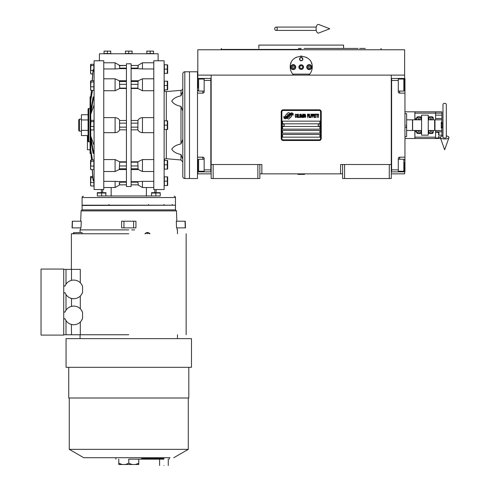 <?xml version="1.0" encoding="UTF-8"?>
<svg xmlns="http://www.w3.org/2000/svg" width="490" height="490" viewBox="0 0 490 490"><rect width="100%" height="100%" fill="white"/><g stroke="black" fill="none" stroke-linecap="round" stroke-linejoin="round"><path stroke-width="0.73" d="M342.584 173.852L259.859 173.852M391.283 164.511L391.283 178.519L342.584 178.519L342.584 164.511L391.283 164.511L391.283 75.117L404.624 75.117L404.624 49.766L197.819 49.766L197.819 75.117L391.283 75.117M340.581 173.852L340.581 164.511L342.584 164.511M257.863 178.519L257.863 164.511L259.859 164.511L259.859 178.519L211.159 178.519L211.159 75.117M259.859 164.511L261.862 164.511L261.862 173.852M344.586 178.519L344.586 164.511M211.159 164.511L257.863 164.511M389.281 178.519L389.281 164.511M197.819 171.849L197.819 173.852L211.159 173.852M391.283 173.852L404.624 173.852L404.624 171.849M404.624 78.455L404.624 75.117M197.819 78.455L197.819 75.117M213.162 178.519L213.162 164.511M291.783 115.818A0.833 0.833 0 0 0 291.538 115.23L291.458 115.15A3.871 3.871 0 0 0 289.982 115.511A1.464 1.464 0 0 1 288.23 117.245A5.807 5.807 0 0 1 287.342 118.182L287.961 118.801A0.833 0.833 0 0 0 289.137 118.801L291.538 116.406A0.833 0.833 0 0 0 291.783 115.818M320.57 111.812A1.335 1.335 0 0 0 319.235 110.477L283.208 110.477A1.335 1.335 0 0 0 281.879 111.812L281.879 138.492A1.335 1.335 0 0 0 283.208 139.828L319.235 139.828A1.335 1.335 0 0 0 320.57 138.492L320.57 111.812M282.546 134.493L282.546 137.163L319.903 137.163L319.903 134.493L282.546 134.493M282.546 130.487L282.546 133.158L319.903 133.158L319.903 130.487L282.546 130.487M282.546 126.487L282.546 129.158L319.903 129.158L319.903 126.487L282.546 126.487M282.546 121.153L282.546 123.817L319.903 123.817L319.903 121.153L282.546 121.153M292.352 114.47L292.071 114.005A6.125 6.125 0 0 0 290.637 114.256A3.197 3.197 0 0 0 289.069 115.322A119.474 119.474 0 0 1 288.243 116.338A5.035 5.035 0 0 1 287.085 117.367A3.308 3.308 0 0 1 285.192 117.894A23.734 23.734 0 0 1 283.679 117.802L285.027 118.794A3.84 3.84 0 0 0 288.114 116.988A5.078 5.078 0 0 1 289.229 115.689A3.436 3.436 0 0 1 291.501 114.899A39.525 39.525 0 0 1 293.424 114.985L292.352 114.47M292.352 113.282L292.083 112.835A3.62 3.62 0 0 0 290.007 113.558A4.398 4.398 0 0 0 288.971 114.66A9.641 9.641 0 0 1 288.341 115.505A3.13 3.13 0 0 1 286.932 116.467A5.268 5.268 0 0 1 285.235 116.736A13.395 13.395 0 0 1 283.673 116.638L285.009 117.576A3.957 3.957 0 0 0 288.439 115.805A5.078 5.078 0 0 1 289.596 114.55A3.834 3.834 0 0 1 291.568 113.766A8.33 8.33 0 0 1 293.424 113.79L292.352 113.282M289.755 113.447L289.137 112.829A0.833 0.833 0 0 0 287.955 112.829L285.56 115.224A0.833 0.833 0 0 0 285.56 116.4L285.639 116.479A3.865 3.865 0 0 0 287.115 116.118A1.464 1.464 0 0 1 288.867 114.384A5.819 5.819 0 0 1 289.755 113.447M296.432 116.981L296.462 116.626L296.015 117.055L295.439 116.626L295.507 114.783L296.015 114.568L296.462 114.997L295.727 114.146L295.25 114.923L295.317 116.981L295.727 117.484L296.432 116.981M297.491 114.146L296.946 114.36L296.72 115.279L297.234 117.484L297.773 117.269L298 116.344L297.491 114.146M298.447 114.146L298.257 117.484L299.408 117.484L299.408 117.055L298.447 117.055L298.447 114.146M300.431 114.146L299.886 114.36L299.66 115.279L300.174 117.484L300.719 117.269L300.94 116.344L300.431 114.146M302.091 117.484L302.538 114.856L302.728 117.484L302.728 114.146L301.963 117.128L301.197 114.146L301.197 117.484L301.387 114.856L302.091 117.484M304.039 115.848L303.916 114.219L302.985 114.146L302.985 117.484L303.916 117.41L304.039 115.848M305.19 114.146L304.651 114.36L304.425 115.279L304.939 117.484L305.478 117.269L305.705 116.344L305.19 114.146M307.493 117.484L307.683 115.922L308.516 115.922L308.516 115.493L307.683 115.493L307.683 114.568L308.645 114.568L308.645 114.146L307.493 114.146L307.493 117.484M308.902 117.484L309.092 114.146L308.902 117.484M309.539 114.146L309.349 117.484L310.501 117.484L310.501 117.055L309.539 117.055L309.539 114.146M310.752 117.484L310.948 114.146L310.752 117.484M312.387 115.211L312.13 114.219L311.199 114.146L311.199 117.484L311.395 115.989L312.13 115.922L312.387 115.211M313.821 115.211L313.569 114.219L312.638 114.146L312.638 117.484L312.834 115.989L313.569 115.922L313.821 115.211M315.229 117.484L315.229 117.055L314.268 117.055L314.268 115.922L315.101 115.922L315.101 115.493L314.268 115.493L314.268 114.568L315.229 114.568L315.229 114.146L314.078 114.146L314.078 117.484L315.229 117.484M316.699 114.501L316.699 114.146L315.487 114.146L315.995 114.501L315.995 117.484L316.191 114.501L316.699 114.501M318.169 114.501L318.169 114.146L316.957 114.146L317.465 114.501L317.465 117.484L317.661 114.501L318.169 114.501M318.427 117.484L318.616 114.146L318.427 117.484M297.105 114.642L297.773 114.997L297.491 117.055L296.946 116.626L297.105 114.642M300.045 114.642L300.719 114.997L300.431 117.055L299.886 116.626L300.045 114.642M303.175 115.567L303.175 114.568L303.788 114.568L303.88 115.493L303.175 115.567M303.947 116.204L303.88 116.981L303.175 117.055L303.175 115.989L303.947 116.204M304.811 114.642L305.478 114.997L305.19 117.055L304.651 116.626L304.811 114.642M312.099 115.493L311.395 115.567L311.395 114.501L312.099 114.568L312.099 115.493M313.533 115.493L312.834 115.567L312.834 114.501L313.533 114.568L313.533 115.493M283.208 140.495A2.003 2.003 0 0 1 281.211 138.492L281.211 111.812A2.003 2.003 0 0 1 283.208 109.809L319.235 109.809A2.003 2.003 0 0 1 321.238 111.812L321.238 138.492A2.003 2.003 0 0 1 319.235 140.495L283.208 140.495M282.142 125.122A1.066 1.066 0 0 0 283.177 126.218A1.066 1.066 0 0 0 284.28 125.183A1.066 1.066 0 0 0 283.238 124.086A1.066 1.066 0 0 0 282.142 125.122M318.169 125.122A1.066 1.066 0 0 0 319.204 126.218A1.066 1.066 0 0 0 320.301 125.183A1.066 1.066 0 0 0 319.266 124.086A1.066 1.066 0 0 0 318.169 125.122M293.112 74.553A11.007 11.007 0 0 0 293.669 75.117C291.415 72.918 290.264 70.248 290.215 67.112C289.535 52.914 312.908 52.914 312.228 67.112C312.179 70.248 311.034 72.918 308.78 75.117A11.007 11.007 0 0 0 309.423 74.456M292.242 73.482A11.007 11.007 0 0 1 291.997 73.12M290.35 68.827A11.007 11.007 0 0 1 290.258 68.098M290.282 65.881A11.007 11.007 0 0 1 290.374 65.237M290.735 63.78A11.007 11.007 0 0 1 291.189 62.591M295.758 57.557A11.007 11.007 0 0 1 296.309 57.263M300.462 56.13A11.007 11.007 0 0 1 301.185 56.105M301.228 56.105A11.007 11.007 0 0 1 302.005 56.136M306.128 57.263A11.007 11.007 0 0 1 306.697 57.563M311.444 63.032A11.007 11.007 0 0 1 311.707 63.767M312.185 68.079A11.007 11.007 0 0 1 312.044 69.139M310.446 73.126A11.007 11.007 0 0 1 310.17 73.525M309.711 74.119L292.732 74.119M298.955 67.112A2.266 2.266 0 0 0 301.221 69.384A2.266 2.266 0 0 0 303.494 67.112A2.266 2.266 0 0 0 301.221 64.845A2.266 2.266 0 0 0 298.955 67.112M299.555 59.106A1.666 1.666 0 0 1 301.221 57.44A1.666 1.666 0 0 1 302.894 59.106A1.666 1.666 0 0 1 301.221 60.778A1.666 1.666 0 0 1 299.555 59.106M290.717 67.112A2.499 2.499 0 0 0 293.216 69.617A2.499 2.499 0 0 0 295.721 67.112A2.499 2.499 0 0 0 293.216 64.613A2.499 2.499 0 0 0 290.717 67.112L290.882 67.112A2.334 2.334 0 0 0 293.216 69.445A2.334 2.334 0 0 0 295.55 67.112A2.334 2.334 0 0 0 293.216 64.778A2.334 2.334 0 0 0 290.882 67.112M306.728 67.112A2.499 2.499 0 0 0 309.227 69.617A2.499 2.499 0 0 0 311.732 67.112A2.499 2.499 0 0 0 309.227 64.613A2.499 2.499 0 0 0 306.728 67.112L306.893 67.112A2.334 2.334 0 0 0 309.227 69.445A2.334 2.334 0 0 0 311.56 67.112A2.334 2.334 0 0 0 309.227 64.778A2.334 2.334 0 0 0 306.893 67.112M293.216 69.182A2.07 2.07 0 0 0 295.286 67.112A2.07 2.07 0 0 0 293.216 65.047A2.07 2.07 0 0 0 291.152 67.112A2.07 2.07 0 0 0 293.216 69.182M292.64 66.113L292.065 67.112L292.64 68.116L293.798 68.116L294.374 67.112L293.798 66.113L292.64 66.113M309.227 69.182A2.07 2.07 0 0 0 311.297 67.112A2.07 2.07 0 0 0 309.227 65.047A2.07 2.07 0 0 0 307.163 67.112A2.07 2.07 0 0 0 309.227 69.182M308.651 66.113L308.075 67.112L308.651 68.116L309.809 68.116L310.384 67.112L309.809 66.113L308.651 66.113M299.8 59.106A1.427 1.427 0 0 0 301.221 60.533A1.427 1.427 0 0 0 302.649 59.106A1.427 1.427 0 0 0 301.221 57.685A1.427 1.427 0 0 0 299.8 59.106M301.221 69.445A2.334 2.334 0 0 0 303.555 67.112A2.334 2.334 0 0 0 301.221 64.778A2.334 2.334 0 0 0 298.888 67.112A2.334 2.334 0 0 0 301.221 69.445M299.684 67.112L300.45 68.447L301.993 68.447L302.765 67.112L301.993 65.776L300.45 65.776L299.684 67.112M298.386 48.437L301.221 48.437M221.437 48.437L221.168 49.435L301.221 49.435M296.677 45.098L298.918 45.098M305.766 45.098L303.475 45.098M358.104 48.437L343.582 48.437L343.582 45.098L258.861 45.098L258.861 48.437M343.582 48.437L304.057 48.437M359.629 48.437L365.301 48.437M211.159 78.455L197.488 78.455M204.159 78.455L204.159 80.458L210.829 80.458L210.829 169.852L204.159 169.852L204.159 158.509A1.335 1.335 0 0 0 202.823 157.174L197.488 157.174M204.159 80.458L204.159 91.795A1.335 1.335 0 0 1 202.823 93.131L202.823 91.06M197.488 93.131L202.823 93.131M210.829 171.849L204.159 171.849L204.159 169.852M204.159 171.849L202.823 171.849L202.823 171.255M197.488 171.849L202.823 171.849M211.159 171.855L210.829 171.855L210.829 78.455M204.159 91.06L198.621 91.06L198.621 79.049L204.159 79.049M197.819 87.9L197.819 80.697M198.621 79.049L197.819 79.962M198.621 169.093L198.621 171.255L197.819 170.453L197.819 160.677M204.159 171.255L198.621 171.255L198.621 159.244L204.159 159.244M197.819 163.629L197.819 168.095M197.819 166.41L197.819 167.353M391.283 171.849L404.961 171.849L404.961 157.174L399.626 157.174L399.626 159.244M398.29 171.849L398.29 169.852L391.62 169.852L391.62 80.458L398.29 80.458L398.29 91.795A1.335 1.335 0 0 0 399.626 93.131L404.961 93.131L404.961 87.128L404.624 87.128M398.29 169.852L398.29 158.509A1.335 1.335 0 0 1 399.626 157.174M404.961 157.174L404.961 93.131M391.283 78.449L398.29 78.455L398.29 80.458M398.29 78.455L399.626 78.455L399.626 79.049M404.961 87.128L404.961 78.455L399.626 78.455M391.62 78.449L391.62 171.849M398.29 159.244L403.827 159.244L403.827 171.255L398.29 171.255M404.624 162.404L404.624 169.607M403.827 171.255L404.624 170.342M403.827 81.211L403.827 79.049L404.624 79.852L404.624 89.627M398.29 79.049L403.827 79.049L403.827 91.06L398.29 91.06M404.624 86.675L404.624 82.21M404.624 83.894L404.624 82.951M412.5 125.152L412.5 130.487L406.627 130.487L406.627 119.817L412.5 119.817L412.5 125.152M406.627 125.152C406.627 139.901 406.627 139.901 406.627 125.152C406.627 110.403 406.627 110.403 406.627 125.152M404.961 136.826L406.627 136.581L406.627 130.487M406.627 119.817L406.627 113.723L404.961 113.478M405.959 125.152C405.959 110.091 405.959 110.091 405.959 125.152C405.959 140.214 405.959 140.214 405.959 125.152M405.959 127.48L405.959 126.818M184.81 71.785L197.488 71.785L197.488 178.519L189.483 178.519L189.483 71.785L189.483 178.519L184.81 178.519L184.81 71.785A2.003 2.003 0 0 0 182.807 73.782L182.807 176.523A2.003 2.003 0 0 0 184.81 178.519M297.889 174.189L304.56 174.385L297.889 174.385L298.22 173.852M444.651 103.372A1.666 1.035 0 0 1 446.323 104.413L446.323 137.402A1.666 0.613 0 0 1 444.651 138.015A1.666 0.613 0 0 1 442.985 137.402L442.985 104.413A1.666 1.035 0 0 1 444.651 103.372M442.985 135.932A4.337 1.593 0 0 0 440.351 137.61A4.337 1.593 0 0 0 444.651 138.995A4.337 1.593 0 0 0 448.956 137.61A4.337 1.593 0 0 0 446.323 135.932M274.725 28.757A1.666 1.262 -90 0 0 275.986 30.423A1.666 1.262 -90 0 0 277.248 28.757A1.666 1.262 -90 0 0 275.986 27.085A1.666 1.262 -90 0 0 274.725 28.757M316.093 28.757A4.337 2.223 -90 0 1 318.751 24.5L329.776 28.757L318.751 33.008A4.337 2.223 -90 0 1 316.093 28.757M428.242 119.817L434.648 119.817L434.979 120.148L434.979 130.156L434.648 130.487L428.242 130.487M434.648 119.817L434.648 130.487M421.572 130.487L412.629 130.487L412.629 119.817L421.572 119.817M166.306 120.816L166.306 91.606A2.003 2.003 0 0 1 164.132 89.615M164.132 160.696A2.003 2.003 0 0 1 166.306 158.699L180.982 159.985L182.807 161.976L182.807 159.648L182.807 161.976M182.807 159.17L180.982 154.485C176.498 153.603 173.423 151.845 171.757 149.211C173.423 146.577 176.498 144.82 180.982 143.938L182.807 139.252L182.807 111.059L180.982 106.367C176.498 105.485 173.423 103.727 171.757 101.093C173.423 98.459 176.498 96.702 180.982 95.826L182.807 91.134L182.709 92.347M182.807 90.656L182.807 88.329A2.003 2.003 0 0 1 180.982 90.319L180.982 95.826M103.758 68.949L115.095 68.949L115.095 62.775L103.758 62.775M103.758 90.73L115.095 90.73L115.095 78.798L103.758 78.798M103.758 60.778L99.421 60.778L103.758 60.778L103.758 189.532L94.08 189.532L94.08 60.778L99.421 60.778L99.421 53.771L158.123 53.771L158.123 60.778L153.787 60.778L164.132 60.778L164.132 189.532L153.787 189.532L153.787 60.778M156.126 192.668L160.059 192.668L156.126 192.668L156.126 189.532M131.106 169.571L138.339 169.571L138.07 168.787L131.106 168.787M126.438 169.571L119.205 169.571L119.713 161.81L115.095 159.575L115.095 171.506L103.758 171.506M153.787 78.798L142.449 78.798L142.449 90.73L153.787 90.73M153.787 62.775L142.449 62.775L137.825 65.446L131.106 65.446L138.07 65.446L137.831 68.643L142.449 68.949L142.449 62.775M153.787 68.949L142.449 68.949M126.438 186.525L126.438 63.78L131.106 63.78L131.106 186.525L126.438 186.525M140.979 68.919L140.403 68.894M137.831 68.643L131.106 68.643M137.96 81.518C138.419 80.483 138.456 80.483 138.07 81.518L137.831 88.494L142.449 90.73M137.831 88.494L131.106 88.494M137.96 120.485L131.106 120.485L137.96 120.485L137.831 129.826C138.786 131.583 140.324 132.533 142.449 132.674L142.449 117.631C140.324 117.772 138.786 118.721 137.831 120.485M142.449 117.631L153.787 117.631M153.787 132.674L142.449 132.674M131.106 161.81L137.831 161.81L138.07 168.787M153.787 171.506L142.449 171.506L142.449 159.575L137.831 161.81M142.449 159.575L153.787 159.575M131.106 181.668L137.831 181.668L138.29 184.632M153.787 187.529L142.449 187.529L142.449 181.355L137.831 181.668M142.449 181.355L153.787 181.355M126.438 120.485L119.713 120.485C118.764 118.721 117.22 117.772 115.095 117.631L115.095 132.674C117.22 132.533 118.764 131.583 119.713 129.826L126.438 129.826M115.095 132.674L103.758 132.674M103.758 159.575L115.095 159.575M119.713 161.81L126.438 161.81M103.758 181.355L115.107 181.355M119.56 184.859L119.713 181.668L115.095 181.355L115.095 187.529L103.758 187.529M119.713 181.668L126.438 181.668M119.474 184.859L126.438 184.859L119.719 184.859L115.095 187.529M119.327 183.229L119.248 183.652M116.565 181.386L117.147 181.41M115.095 62.775L119.719 65.446L126.438 65.446L119.254 65.672M126.438 68.643L119.713 68.643L119.56 65.446M115.095 68.949L119.713 68.643M126.438 88.494L119.713 88.494L119.474 81.518C119.088 80.483 119.125 80.483 119.585 81.518M126.438 80.734L119.217 80.746L115.095 78.798M115.095 90.73L119.713 88.494M103.758 117.631L115.095 117.631M119.585 129.826L119.585 120.485M131.106 129.826L137.96 129.826M142.449 78.798L138.327 80.746L131.106 80.734M138.223 67.075L138.296 66.652M142.449 187.529L137.825 184.859L131.106 184.859L137.984 184.859M97.81 195.969L159.734 195.969M153.486 51.242L151.814 51.101L153.486 51.101L153.486 53.569L146.816 53.569L146.816 51.101L148.482 51.101L146.816 51.242M132.11 51.242L130.438 51.101L132.11 51.101L132.11 53.569L125.434 53.569L125.434 51.101L127.106 51.101L125.434 51.242M110.734 51.242L109.062 51.101L110.734 51.101L110.734 53.569L104.058 53.569L104.058 51.101L105.73 51.101L104.058 51.242M174.134 196.202A1.335 1.335 0 0 1 175.469 197.537L175.469 205.206L82.075 205.206L82.075 197.537A1.335 1.335 0 0 1 83.41 196.202M164.358 85.529L164.358 81.193L167.641 81.193L167.274 81.193L167.641 81.193L167.274 81.193L167.28 85.529L164.358 85.529L164.358 89.866L167.641 89.866L167.274 89.866L167.274 85.529M167.402 73.2L164.358 73.451L164.358 64.778L167.28 64.79M164.358 181.19L164.358 176.853L167.641 176.853L167.274 176.853L167.274 181.19L164.358 181.19L164.358 185.526L167.641 185.526L167.274 185.526L167.402 180.933M164.358 164.775L164.358 160.438L167.641 160.438L167.274 160.438L167.641 160.438L167.274 160.438L167.274 164.781L164.358 164.775L164.358 169.111L167.641 169.111L167.274 169.111L167.641 169.111L167.274 169.111L167.274 164.775M164.358 125.152L164.358 120.816L167.641 120.816L167.274 120.816L167.274 125.152L164.358 125.152L164.358 129.489L167.641 129.489L167.274 129.489L167.274 125.152M166.306 91.606L180.982 90.319M151.814 51.101L148.482 51.101L151.814 51.101M150.148 53.569L150.148 51.242M130.438 51.101L127.106 51.101L130.438 51.101M128.772 53.569L128.772 51.242M109.062 51.101L105.73 51.101L109.062 51.101M107.396 53.569L107.396 51.242M94.08 96.904L93.057 97.038L90.748 111.248L90.748 114.244L93.057 100.04L94.08 99.905M94.08 105.001L90.748 114.244L90.748 120.448M90.748 129.856L90.748 136.061L94.08 145.303M94.08 150.399L93.057 150.265L90.748 136.061L90.748 139.062L93.057 153.266L94.08 153.401M90.748 139.062L90.748 149.86L92.518 159.942M94.08 179.267L93.057 178.985L92.316 169.614M91.544 159.942L90.748 149.86L91.305 158.331M90.546 177.031L90.546 185.355L90.613 176.7L92.733 176.357L92.2 169.614L93.057 180.449L94.08 180.724M90.748 151.324L91.091 155.697M90.748 153.505L90.08 153.505L90.08 96.8L90.748 96.8L91.312 91.869M90.748 96.8L90.748 100.444L91.544 90.362M94.08 69.58L93.057 69.856L92.2 80.691M91.428 90.362L90.748 98.98M92.316 80.691L93.057 71.32L94.08 71.038M92.518 90.362L90.748 100.444L90.748 111.248M155.624 192.925L160.23 193.054L160.23 192.686L160.23 195.969L151.563 195.969L151.563 192.686L151.563 193.054L155.9 193.054L155.9 195.969M105.73 192.931L105.987 195.969L97.314 195.969L97.314 192.686L97.314 193.054L97.314 192.686L97.314 193.054L101.651 193.054L101.651 195.969M167.592 82.259L167.623 82.62L167.592 82.259M167.592 86.595L167.623 86.951L167.592 86.595M164.358 69.115L167.274 69.115L167.274 64.778M167.592 65.844L167.623 66.205M167.274 69.115L167.274 73.451L167.641 73.451L167.274 73.451M167.592 70.18L167.623 70.535M167.592 161.504L167.623 161.865L167.592 161.504M167.592 165.841L167.623 166.202L167.592 165.841M167.592 177.919L167.623 178.28M167.592 182.256L167.623 182.611M167.592 121.881L167.623 122.243M167.488 125.673L167.592 126.218M182.654 92.659L182.586 92.978M182.586 157.333L182.66 157.657M182.807 139.252L182.807 159.648M90.546 64.956L90.546 73.273L90.613 64.625L90.938 64.276L93.853 64.276L93.853 69.58M93.853 180.724L93.853 186.029L90.938 186.029L90.546 185.355M90.613 160.291L90.546 160.616L90.938 159.942L93.853 159.942L93.853 169.614L90.938 169.614L90.613 169.264L90.546 160.616L90.546 168.94M90.546 120.993L90.938 120.313L93.853 120.313L93.853 129.991L90.938 129.991L90.613 129.642L90.546 120.993L90.546 129.317M90.613 81.04L90.546 81.365L90.938 80.691L93.853 80.691L93.853 90.362L90.938 90.362L90.613 90.019L90.546 81.365L90.613 90.019M156.959 192.742L157.321 192.711L156.959 192.742M152.623 192.742L152.984 192.711M102.71 192.742L103.072 192.711M105.987 192.686L105.987 193.054L105.987 192.686A1.299 1.299 0 0 0 105.809 192.668L97.486 192.668A1.299 1.299 0 0 0 97.314 192.686A1.299 1.299 0 0 1 97.486 192.668L105.809 192.668M105.987 193.054L101.418 192.944M98.374 192.742L98.741 192.711L98.374 192.742M167.666 89.688L167.666 81.365L167.666 89.688A1.299 1.299 0 0 1 167.641 89.866M167.666 73.273L167.666 64.956L167.666 73.273A1.299 1.299 0 0 1 167.641 73.451M167.666 168.94L167.666 160.616L167.666 168.94A1.299 1.299 0 0 1 167.641 169.111M167.666 185.355L167.666 177.031L167.666 185.355A1.299 1.299 0 0 1 167.641 185.526M167.666 129.317L167.666 120.993L167.666 129.317A1.299 1.299 0 0 1 167.641 129.489M93.853 65.574L90.938 65.574L90.57 72.183L90.938 73.953L90.546 73.273M90.938 64.276L90.938 65.574M93.014 70.413L90.938 70.413M92.733 73.953L90.938 73.953M92.837 177.65L90.938 177.65L90.57 184.258L90.938 186.029M90.938 176.357L90.938 177.65M93.853 182.488L90.938 182.488M93.853 161.235L90.938 161.235L90.57 167.843L90.938 169.614M90.938 159.942L90.938 161.235M93.853 166.073L90.938 166.073M93.853 121.612L90.938 121.612L90.57 128.221L90.938 129.991M90.938 120.313L90.938 121.612M93.853 126.451L90.938 126.451M93.853 81.989L90.938 81.989L90.57 88.592L90.938 90.362M90.938 80.691L90.938 81.989M93.853 86.822L90.938 86.822M151.735 192.668L160.059 192.668A1.299 1.299 0 0 1 160.23 192.686A1.299 1.299 0 0 0 160.059 192.668L151.735 192.668A1.299 1.299 0 0 0 151.563 192.686M101.418 192.668L97.486 192.668L101.418 192.668L101.418 189.532M148.605 204.538L148.127 205.206M109.417 205.206L108.939 204.538M90.08 149.744L87.41 149.744L87.41 135.552M90.08 141.831L88.745 141.831A0.668 0.668 0 0 1 88.078 141.163L88.078 109.141L88.078 119.952L81.407 119.952L81.407 114.752L88.078 114.752M90.08 108.474L88.745 108.474A0.668 0.668 0 0 0 88.078 109.141M81.407 119.952L81.407 130.352L88.078 130.352L88.078 141.163M88.078 135.552L81.407 135.552L81.407 130.352M81.407 119.15L79.404 119.15L79.404 131.155L81.407 131.155M79.404 131.155L78.737 130.487L78.737 119.817L79.404 119.15M72.275 227.887L81.009 227.887L81.248 221.223L72.465 221.223L72.232 227.887M121.6 227.887L123.946 227.887L121.6 227.887L121.6 221.223L133.133 221.223L123.946 221.223L123.946 227.887L133.133 227.887M185.269 227.887L185.036 221.223L176.296 221.223L176.535 227.887L185.269 227.887M68.735 367.316L68.735 398.002L188.815 398.002L128.772 398.002M73.065 233.761L73.543 232.719L81.799 232.505L82.59 233.761M65.011 312.081L63.731 312.081L63.731 292.732L65.011 292.732A9.341 9.341 0 0 0 65.997 294.625L65.997 310.188A9.341 9.341 0 0 0 65.011 312.081C66.683 308.277 69.586 306.275 73.733 306.072A9.341 9.341 0 0 0 71.497 306.348L71.405 306.373M69.053 307.334L70.964 306.495M79.864 282.35L80.972 283.496L80.299 282.748L80.299 269.384L65.997 269.384L65.997 284.169A9.341 9.341 0 0 0 65.011 286.062C66.683 282.258 69.586 280.262 73.733 280.06A9.341 9.341 0 0 0 71.497 280.329L71.405 280.354M69.053 281.315L70.964 280.476M63.731 312.081L63.731 335.093L41.044 335.093L41.044 269.053L63.731 269.053L63.731 292.732M65.997 269.384L63.731 269.384M65.011 286.062L63.731 286.062M63.731 318.751L65.011 318.751A9.341 9.341 0 0 0 65.997 320.644L65.997 334.762L63.731 334.762M128.772 334.762L65.997 334.762M73.733 306.072C78.033 306.299 80.979 308.412 82.577 312.406L82.577 318.42L81.377 320.779L82.577 318.42C80.979 322.42 78.033 324.527 73.733 324.754C69.586 324.552 66.683 322.555 65.011 318.751M73.733 280.06C78.033 280.286 80.979 282.393 82.577 286.387L82.577 292.408L81.377 294.766L82.577 292.408C80.979 296.401 78.033 298.508 73.733 298.735C69.586 298.533 66.683 296.536 65.011 292.732M71.497 269.384L71.497 280.329M77.941 281.058L76.991 280.641M82.577 286.387L81.377 284.029L82.577 286.387M80.299 296.046L80.972 295.299L80.299 296.046L80.299 308.767L80.972 309.515L79.864 308.369M82.577 312.406L81.377 310.048L82.577 312.406M79.864 322.457L80.972 321.318L80.299 322.059L80.299 334.762M128.772 233.761L71.399 233.761L128.772 233.761M71.405 324.46L71.497 334.762M70.946 324.331L69.072 323.504M71.497 324.484A9.341 9.341 0 0 0 73.733 324.754M76.991 324.172L77.941 323.755M77.941 307.077L76.991 306.66M73.733 298.735L73.751 298.735A9.341 9.341 0 0 1 71.497 298.465L71.405 298.441M70.946 298.312L69.072 297.485M76.991 298.153L77.941 297.736M71.497 298.465L71.497 306.348M191.48 338.633L66.064 338.633L66.064 367.316L191.48 367.316L191.48 338.633M145.212 233.761L147.545 232.762L149.72 233.761M150.02 233.761C148.366 232.144 146.675 232.144 144.954 233.761M147.545 233.761L147.545 232.762M128.772 229.89L80.072 229.89L128.772 229.89M73.543 232.719L74.131 233.761M131.694 229.89L134.64 229.89M122.904 229.89L125.85 229.89M175.206 205.206L82.075 205.475L82.075 209.879L81.071 210.878L176.474 210.878L176.835 221.223M133.599 221.223L135.944 221.223L135.944 227.887L133.599 227.887L133.599 221.223L133.133 221.223M82.075 209.879L175.469 209.879L176.474 210.878M69.268 398.002L69.268 449.355L188.282 449.355L188.282 398.002M69.268 449.355L83.741 457.709L170.03 457.709M118.776 459.161L118.776 464.502L125.569 464.502L128.772 463.166L128.772 459.161C112.161 459.161 112.161 459.161 128.772 459.161L141.579 459.161L141.579 458.493L158.76 458.493L158.76 459.161L163.929 459.161C170.814 459.161 170.814 459.161 163.929 459.161M158.76 459.161L141.579 459.161M163.929 458.493C170.814 458.493 170.814 458.493 163.929 458.493L158.76 458.493M121.986 464.502L118.776 463.166M125.569 464.502L131.975 464.502L128.772 463.166M131.975 464.502L138.768 464.502L138.768 463.166L135.565 464.502M138.768 459.161L138.768 463.166M163.929 465.5C158.337 465.5 158.337 465.5 163.929 465.5C169.522 465.5 169.522 465.5 163.929 465.5M426.576 115.144L428.242 115.144L428.242 135.16L421.572 135.16L421.572 115.144L426.576 115.144L423.238 115.144M426.478 135.142L423.336 135.142M418.901 117.147A2.003 2.003 0 0 1 420.788 119.817A2.003 2.003 0 0 0 418.901 117.147A2.003 2.003 0 0 0 417.015 119.817M418.901 133.158A2.003 2.003 0 0 0 420.788 130.487A2.003 2.003 0 0 1 418.785 133.158A2.003 2.003 0 0 0 418.901 133.158A2.003 2.003 0 0 1 417.015 130.487M430.796 133.158A2.003 2.003 0 0 0 430.912 133.158A2.003 2.003 0 0 1 429.026 130.487A2.003 2.003 0 0 0 430.912 133.158A2.003 2.003 0 0 0 432.799 130.487M432.799 119.817A2.003 2.003 0 0 0 430.912 117.147A2.003 2.003 0 0 0 429.026 119.817A2.003 2.003 0 0 1 431.029 117.153M415.569 130.487L415.569 131.822L414.901 131.822L414.901 138.492L440.663 138.492M416.567 130.487L416.567 132.159A1.335 1.335 0 0 0 417.903 133.494L421.572 133.494L421.235 133.494L421.235 132.337M428.579 132.343L428.579 133.494L428.242 133.488L431.911 133.494A1.335 1.335 0 0 0 433.246 132.159L433.246 130.487M421.235 117.961L421.235 116.816L421.572 116.816L417.903 116.816A1.335 1.335 0 0 0 416.567 118.145L416.567 119.817M428.242 116.816L428.579 116.816L428.242 116.816M441.919 119.817L435.579 119.817L435.579 111.812L441.919 111.812L441.919 122.151L441.251 122.151L441.251 128.153L441.919 128.153L441.919 135.16L438.918 135.16C438.918 138.388 438.918 138.388 438.918 135.16L438.918 132.655L438.918 135.16M441.919 113.147L414.901 113.147L414.901 118.482L415.569 118.482L415.569 119.817M435.579 138.492L435.579 130.487L441.919 130.487M433.246 119.817L433.246 118.145A1.335 1.335 0 0 0 431.911 116.816L428.579 116.816L428.579 117.968M441.919 128.153L441.919 127.486M441.919 122.819L441.919 122.151M441.919 136.171L441.919 135.16M441.919 118.482L435.579 118.482M435.579 111.812L414.901 111.812L414.901 113.147M435.579 131.822L441.919 131.822M428.579 119.48A2.003 2.003 0 0 0 428.603 119.817L428.579 116.816M421.235 130.824A2.003 2.003 0 0 0 421.21 130.487L421.235 133.494M428.579 133.494L428.603 130.487A2.003 2.003 0 0 0 428.579 130.824M421.235 116.816L421.21 119.817A2.003 2.003 0 0 0 421.235 119.48M438.918 132.655L438.581 132.325L438.581 135.16C438.581 138.817 438.581 138.817 438.581 135.16M435.579 137.996L438.581 137.996L438.581 136.496M438.581 137.996L438.918 136.496M404.961 111.812L414.865 111.812L414.865 119.817M404.961 138.492L414.865 138.492L414.865 130.487M197.488 87.128L197.819 87.128M202.823 79.049L202.823 78.455M197.488 163.176L197.819 163.176M202.823 159.244L202.823 157.174M404.961 163.176L404.624 163.176M399.626 171.255L399.626 171.849M399.626 91.06L399.626 93.131M166.306 158.699L166.306 129.489M154.822 189.532L154.822 192.668M126.438 168.787L119.474 168.787M146.394 196.202L146.394 187.529M126.438 162.184L119.585 162.184M119.474 165.957L126.438 165.957M126.438 182.194L119.585 182.194M111.15 196.202L111.15 187.529M119.585 68.116L126.438 68.116M119.474 81.518L126.438 81.518M126.438 84.347L119.474 84.347M119.585 88.12L126.438 88.12M119.474 123.149L126.438 123.149M126.438 127.155L119.474 127.155M138.07 127.155L131.106 127.155M131.106 123.149L138.07 123.149M131.106 88.12L137.96 88.12M138.07 84.347L131.106 84.347M131.106 81.518L138.07 81.518M131.106 68.116L137.96 68.116M137.96 182.194L131.106 182.194M131.106 165.957L138.07 165.957M137.96 162.184L131.106 162.184M102.722 189.532L102.722 192.668M82.075 197.537L175.469 197.537M180.982 154.485L180.982 159.985M180.982 106.367L180.982 143.938M93.394 99.905L93.394 96.904M93.394 153.401L93.394 150.399M93.394 180.724L93.394 179.267M93.394 71.038L93.394 69.58M93.057 97.038L93.057 100.04M93.057 150.265L93.057 153.266M93.057 178.985L93.057 180.449M93.057 69.856L93.057 71.32M88.745 141.831L88.745 108.474M419.648 119.817L418.901 118.145L418.154 119.817M418.154 130.487L418.901 132.159L419.648 130.487M430.165 130.487L430.912 132.159L431.659 130.487M431.659 119.817L430.912 118.145L430.165 119.817M441.251 122.819L442.985 123.241L442.084 122.819L442.084 127.486L442.985 127.063L441.251 127.486M435.579 137.163L414.901 137.163M440.369 137.163L438.918 137.163M441.919 115.144L435.579 115.144M221.168 49.766L221.168 49.435M381.275 49.766L381.012 48.437M197.819 90.258L198.621 91.06M197.819 160.046L198.621 159.244M404.624 160.046L403.827 159.244M404.624 90.258L403.827 91.06M304.223 173.852L304.56 174.189M448.956 137.61L444.651 149.811L440.351 137.61M275.986 30.423L316.264 30.423M275.986 27.085L316.264 27.085M142.449 171.506L138.327 169.558M115.095 171.506L119.217 169.558M172.137 204.538L172.805 205.206M164.132 204.538L163.464 205.206M72.067 227.887L72.3 221.223M185.477 227.887L185.245 221.223M71.399 233.761L71.399 269.384M177.472 338.633L177.472 334.762M80.072 338.633L80.072 334.762M186.145 233.761L186.145 334.762M177.472 233.761L177.472 229.89M80.072 232.548L80.072 229.89M177.068 227.887L177.141 229.89M81.071 210.878L80.709 221.223M80.476 227.887L80.409 229.89M188.815 367.316L188.815 398.002M175.469 205.475L175.469 209.879M173.803 457.709L188.282 449.355M141.647 458.493L141.647 457.709M115.897 459.161L115.897 457.709M159.593 459.161L159.593 465.5M168.266 459.161L168.266 465.5M169.264 459.161L169.264 458.493M435.579 132.325L438.581 132.325"/></g></svg>

